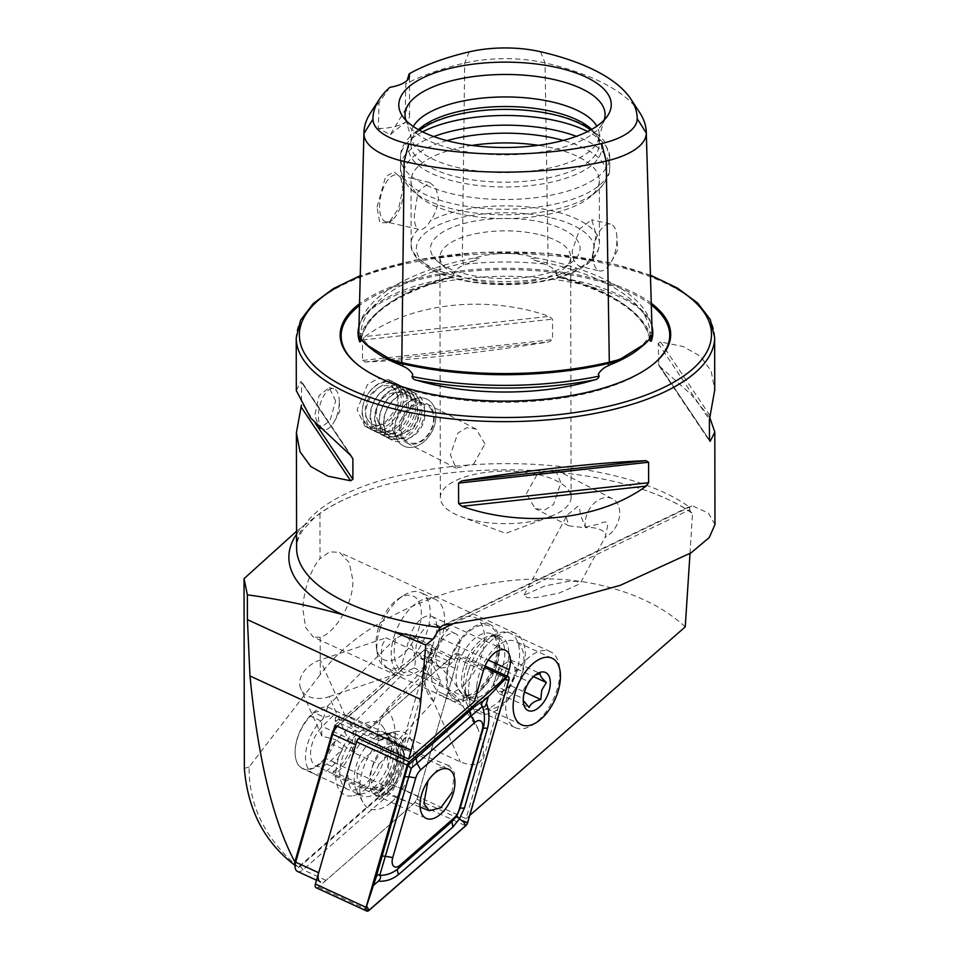 <?xml version="1.0" encoding="UTF-8"?>
<svg xmlns="http://www.w3.org/2000/svg" width="959" height="959" viewBox="0 0 959 959"><rect width="100%" height="100%" fill="white"/><g stroke="black" fill="none" stroke-linecap="round" stroke-linejoin="round"><path stroke-width="0.72" stroke-dasharray="4.79 3.6" d="M652.108 332.258A2.098 1.918 179.8 0 0 650.07 334.223L650.082 337.017L648.572 340.157L650.07 334.2A83.757 33.649 179.9 0 1 649.195 339.15M650.022 339.078L650.07 335.986L639.809 348.177A149.508 60.069 -0.1 0 0 650.082 337.017M652.096 331.394A207.516 83.373 -0.1 0 0 548.104 260.261A85.807 34.476 -0.1 0 0 536.021 257.971C515.522 251.881 494.976 251.929 474.381 258.091A85.807 34.476 -0.1 0 0 462.31 260.428A207.516 83.373 -0.1 0 0 358.81 331.874M651.173 337.388A207.851 83.517 -0.1 0 0 562.837 278.182L558.905 277.367L556.304 275.581L557.035 273.699C554.71 269.695 551.413 266.866 547.133 265.199L530.603 258.522L536.021 257.971M474.381 258.091L479.776 258.654L463.305 265.367C459.073 267.022 455.789 269.863 453.439 273.902L454.17 275.784L451.581 277.583L447.649 278.41A207.851 83.517 -0.1 0 0 359.745 337.904M361.807 339.798L360.836 334.751A2.098 1.918 -0.2 0 1 360.836 334.799L361.807 339.798L359.853 338.203M360.896 339.618L360.836 336.573L371.109 348.656A149.508 60.069 -0.1 0 1 360.848 337.592M398.237 396.858L388.886 379.74L378.062 378.493L367.381 384.655L357.072 409.877L365.067 426.299L375.197 427.199L386.321 421.265L394.964 410.152L398.237 396.858M394.76 429.152A26.157 18.856 -62.9 0 1 405.873 404.338A26.157 18.856 -62.9 0 1 427.258 399.352A26.157 18.856 -62.9 0 1 435.937 416.134A26.157 18.856 -62.9 0 1 424.813 440.936A26.157 18.856 -62.9 0 1 403.439 445.923A26.157 18.856 -62.9 0 1 394.76 429.152M399.603 428.901A21.961 15.847 -62.9 0 1 408.942 408.054A21.961 15.847 -62.9 0 1 426.899 403.871A21.961 15.847 -62.9 0 1 434.187 417.968A21.961 15.847 -62.9 0 1 424.849 438.802A21.961 15.847 -62.9 0 1 406.892 442.986A21.961 15.847 -62.9 0 1 399.603 428.901M484.978 443.933L476.12 429.045L466.553 427.762L457.839 433.12L450.394 454.878L456.112 468.16L473.818 463.796L484.978 443.933M585.505 527.702A21.961 15.847 -62.9 0 1 585.146 523.782A21.961 15.847 -62.9 0 1 594.484 502.936A21.961 15.847 -62.9 0 1 612.441 498.752A21.961 15.847 -62.9 0 1 619.73 512.837A21.961 15.847 -62.9 0 1 604.961 537.424C608.941 532.185 597.265 526.275 585.505 527.702L580.531 515.031L579.392 507.167L577.869 506.28L567.572 514.791L566.122 516.961L568.867 525.82L583.336 527.546L598.752 524.153C603.547 521.744 608.917 520.054 607.419 526.755L605.345 536.776L580.039 583.779L559.013 593.13L536.093 597.565L527.438 597.745L523.962 595.263L544.976 585.913L567.896 581.478L576.551 581.298L580.039 583.779M526.347 493.717L537.508 473.854L555.213 469.49L560.931 482.773L553.487 504.542L544.796 509.888L535.218 508.606L526.347 493.717M714.97 524.561L708.521 513.209L692.314 505.741L691.043 505.837L689.761 507.383L689.581 509.816L692.506 513.317A214.444 86.154 -0.1 0 0 645.083 490.265A214.444 86.154 -0.1 0 0 612.789 481.154A214.444 86.154 -0.1 0 0 366.326 490.744A214.444 86.154 -0.1 0 0 319.958 513.281L296.571 531.226M685.241 626.886C666.457 609.636 642.374 596.81 612.969 588.43C565.906 574.573 511.662 575.748 450.239 591.955C390.205 611.506 346.882 639.066 320.246 674.621L320.174 637.327C333.121 634.223 353.535 605.237 352.9 580.327L349.232 562.657L339.63 552.408L329.62 551.809L320.042 558.653L319.958 513.281M468.699 686.716A43.934 23.855 -65.3 0 1 486.549 645.407A43.934 23.855 -65.3 0 1 515.259 633.228A43.934 23.855 -65.3 0 1 525.088 659.564A43.934 23.855 -65.3 0 1 507.239 700.861A43.934 23.855 -65.3 0 1 478.529 713.052A43.934 23.855 -65.3 0 1 468.699 686.716M476.755 685.997A36.61 19.875 -65.3 0 1 491.619 651.581A36.61 19.875 -65.3 0 1 515.558 641.427A36.61 19.875 -65.3 0 1 523.746 663.364A36.61 19.875 -65.3 0 1 508.869 697.792A36.61 19.875 -65.3 0 1 484.942 707.946A36.61 19.875 -65.3 0 1 476.755 685.997M339.282 401.749A20.918 9.566 102.9 0 0 339.246 400.335A20.918 9.566 102.9 0 0 333.528 388.659A20.918 9.566 102.9 0 0 318.412 416.35A20.918 9.566 102.9 0 0 324.154 429.428A20.918 9.566 102.9 0 0 334.403 421.421A20.918 9.566 102.9 0 0 339.282 401.749M335.65 400.91L329.177 387.652L319.071 395.564L314.78 415.511L319.815 428.433L330.052 420.545L335.65 400.91M592.974 255.873A24.059 11.005 -77.1 0 1 610.356 224.022A24.059 11.005 -77.1 0 1 616.937 237.46A24.059 11.005 -77.1 0 1 616.973 239.079A24.059 11.005 -77.1 0 1 611.362 261.711A24.059 11.005 -77.1 0 1 599.579 270.918A24.059 11.005 -77.1 0 1 592.974 255.873M386.141 221.877A24.059 11.005 -77.1 0 1 379.536 206.832A24.059 11.005 -77.1 0 1 396.918 174.982A24.059 11.005 -77.1 0 1 401.665 179.585A24.059 11.005 -77.1 0 1 403.535 190.038A24.059 11.005 -77.1 0 1 392.435 219.815A24.059 11.005 -77.1 0 1 386.141 221.877L418.4 229.261C415.631 227.882 414.288 223.075 414.348 214.828L418.052 191.632L429.584 182.486L435.794 187.544L438.359 198.033C437.963 206.497 435.266 214.145 430.255 220.978C426.467 227.595 422.511 230.352 418.4 229.261A94.15 37.821 -0.1 0 0 411.135 243.886A94.15 37.821 -0.1 0 0 458.318 276.564A94.15 37.821 -0.1 0 0 580.291 266.458C584.091 267.489 588.047 264.732 592.147 258.175L596.126 234.284L591.679 219.731L579.763 228.793L572.127 251.078C572.547 259.433 575.268 264.564 580.291 266.458L599.579 270.918M377.031 207.108L385.554 176.816L393.933 171.757L400.802 177.691L402.864 189.031L398.656 208.271L388.97 222.68L379.764 222.74L377.031 207.108M358.942 326.48A147.386 59.218 179.9 0 1 360.992 321.229A147.386 59.218 179.9 0 1 447.649 278.41M562.837 278.182A147.386 59.218 179.9 0 1 578.948 281.371A147.386 59.218 179.9 0 1 649.83 320.726A147.386 59.218 179.9 0 1 651.94 326.144M651.269 303.26A165.272 66.411 -0.1 0 0 587.879 277.043A165.272 66.411 -0.1 0 0 359.529 303.739M473.111 520.234A65.38 26.265 179.9 0 1 461.087 516.673A65.38 26.265 179.9 0 1 440.337 497.529A65.38 26.265 179.9 0 1 538.323 474.597A65.38 26.265 179.9 0 1 571.096 497.301A65.38 26.265 179.9 0 1 550.418 516.517A65.38 26.265 179.9 0 1 473.111 520.234M542.59 222.404A74.79 30.053 -0.1 0 0 454.206 226.624A74.79 30.053 -0.1 0 0 438.095 261.807A74.79 30.053 -0.1 0 0 467.98 274.61A74.79 30.053 -0.1 0 0 572.511 261.579A74.79 30.053 -0.1 0 0 542.59 222.404M537.915 234.308A65.38 26.265 -0.1 0 0 439.917 257.24A65.38 26.265 -0.1 0 0 446.57 268.76A65.38 26.265 -0.1 0 0 472.691 279.944A65.38 26.265 -0.1 0 0 564.072 268.556A65.38 26.265 -0.1 0 0 570.677 257.012A65.38 26.265 -0.1 0 0 537.915 234.308M471.876 145.42A94.15 37.821 -0.1 0 0 411.015 180.915A94.15 37.821 -0.1 0 0 420.593 197.494A94.15 37.821 -0.1 0 0 458.198 213.605A94.15 37.821 -0.1 0 0 589.797 197.206A94.15 37.821 -0.1 0 0 599.303 180.592A94.15 37.821 -0.1 0 0 552.12 147.902A94.15 37.821 -0.1 0 0 538.323 145.3M419.574 130.304A96.559 38.792 -0.1 0 0 411.675 138.516A96.559 38.792 -0.1 0 0 456.94 181.886A96.559 38.792 -0.1 0 0 563.748 178.925A96.559 38.792 -0.1 0 0 598.5 138.192A96.559 38.792 -0.1 0 0 590.576 130.004M418.46 129.681A94.15 37.821 -0.1 0 0 414.012 134.931A94.15 37.821 -0.1 0 0 410.955 144.521A94.15 37.821 -0.1 0 0 458.138 177.211A94.15 37.821 -0.1 0 0 599.243 144.186A94.15 37.821 -0.1 0 0 596.162 134.608A94.15 37.821 -0.1 0 0 591.691 129.381M413.305 126.48A94.15 37.821 -0.1 0 0 410.943 134.943A94.15 37.821 -0.1 0 0 411.603 139.391A94.15 37.821 -0.1 0 0 458.126 167.633A94.15 37.821 -0.1 0 0 598.584 139.055A94.15 37.821 -0.1 0 0 599.231 134.608A94.15 37.821 -0.1 0 0 596.834 126.168M405.993 120.414A100.036 40.194 -0.1 0 0 408.294 125.006A100.036 40.194 -0.1 0 0 455.153 149.568A100.036 40.194 -0.1 0 0 601.832 124.67A100.036 40.194 -0.1 0 0 604.122 120.067M393.646 673.997L381.694 662.669L381.514 646.606L386.009 637.843L419.467 653.235C431.011 659.121 441.643 667.62 451.377 678.744L463.005 695.167L463.581 701.485L453.499 701.005L393.646 673.997L313.149 636.956L305.633 627.438L303.056 610.499C302.469 593.777 310.752 568.495 320.042 558.653M294.881 862.009L295.06 865.39L298.369 867.104L392.423 784.822L406.256 737.027L460.356 761.914C477.138 768.507 484.798 763.148 483.312 745.862L478.133 729.176L455.561 695.611L429.212 675.16L424.765 673.11L435.554 635.829L488.251 660.068M354.159 752.851L335.698 739.641A33.469 18.173 114.7 0 1 302.732 768.686L347.422 789.245A33.469 18.173 114.7 0 0 378.889 764.227L354.159 752.851L329.177 696.666A26.157 18.724 -24 0 1 300.85 688.946A26.157 18.724 -24 0 1 320.306 659.972L386.009 637.843M424.765 673.11L370.006 727.533A33.469 18.173 114.7 0 0 339.93 769.19A33.469 18.173 114.7 0 0 347.422 789.245M370.006 727.533L327.81 707.035A33.469 18.173 114.7 0 0 295.24 748.619A33.469 18.173 114.7 0 0 302.732 768.686M709.72 417.393L690.924 394.305L658.893 365.619L658.222 343.43L660.511 341.931L683.132 346.511L700.406 356.257L711.134 370.965L714.743 389.881M364.995 336.573C411.447 302.72 486.872 294.437 549.219 316.362L552.528 319.143L552.564 339.606L549.255 341.8C486.98 352.061 411.543 360.344 365.043 362.011L362.55 360.452L362.514 339.989L364.995 336.573L549.219 316.362M296.319 390.613L300.946 381.382L301.677 382.545L301.414 405.309M350.574 455.321L300.946 381.382L350.491 455.261M320.174 637.327L313.149 636.956M469.754 815.402L465.99 818.686L507.239 676.203M690 553.535L692.506 513.317M298.369 867.104C265.271 839.161 248.849 805.764 249.1 766.9L320.246 674.621M392.423 784.822L465.99 818.686M406.256 737.027L378.889 764.227M335.039 725.232L400.862 667.656L409.769 636.884A21.961 11.928 -65.3 0 1 431.838 616.397A21.961 11.928 -65.3 0 1 435.554 635.829M295.252 862.692L333.792 729.535M327.81 707.035L321.553 721.947L321.84 736.152L335.698 739.641M389.857 87.329L379.057 102.625L378.326 128.494L390.385 134.584L405.381 109.566L405.717 83.972L407.191 80.352M639.665 112.527A202.049 81.179 -0.1 0 0 545.036 62.922A80.34 32.282 -0.1 0 0 464.695 63.078A202.049 81.179 -0.1 0 0 405.717 83.972M379.057 102.625A202.049 81.179 -0.1 0 0 370.474 112.958M649.147 339.222L651.089 337.616M378.326 128.494A31.383 12.611 -0.1 0 0 406.388 121.373A31.383 12.611 -0.1 0 0 409.553 115.835A31.383 12.611 -0.1 0 0 405.381 109.566M400.862 667.656L474.429 701.509M329.177 696.666L394.892 674.537M249.1 766.9L244.353 768.447M399.136 389.833A24.682 17.801 117.1 0 0 373.027 388.059A24.682 17.801 117.1 0 0 364.456 421.133A24.682 17.801 117.1 0 0 390.577 422.919A24.682 17.801 117.1 0 0 399.136 389.833M401.078 389.366A26.157 18.856 117.1 0 0 394.605 382.665A26.157 18.856 117.1 0 0 369.263 392.015A26.157 18.856 117.1 0 0 364.336 422.523A26.157 18.856 117.1 0 0 370.797 429.236A26.157 18.856 117.1 0 0 396.139 419.886A26.157 18.856 117.1 0 0 401.078 389.366M404.626 391.176A26.157 18.856 117.1 0 0 403.979 390.013A26.157 18.856 117.1 0 0 398.153 384.475A26.157 18.856 117.1 0 0 372.811 393.825A26.157 18.856 117.1 0 0 367.884 424.346A26.157 18.856 117.1 0 0 374.346 431.047A26.157 18.856 117.1 0 0 382.233 432.521A26.157 18.856 117.1 0 0 402.648 417.105A26.157 18.856 117.1 0 0 404.626 391.176M406.448 394.185A24.059 17.358 117.1 0 0 405.849 393.118A24.059 17.358 117.1 0 0 380.447 392.962A24.059 17.358 117.1 0 0 372.643 424.705A24.059 17.358 117.1 0 0 385.854 432.221A24.059 17.358 117.1 0 0 404.626 418.04A24.059 17.358 117.1 0 0 406.448 394.185M409.073 393.454A26.157 18.856 117.1 0 0 408.426 392.291A26.157 18.856 117.1 0 0 380.819 392.123A26.157 18.856 117.1 0 0 372.332 426.623A26.157 18.856 117.1 0 0 386.693 434.799A26.157 18.856 117.1 0 0 407.096 419.383A26.157 18.856 117.1 0 0 409.073 393.454M410.896 396.463A24.059 17.358 117.1 0 0 410.296 395.384A24.059 17.358 117.1 0 0 384.895 395.24A24.059 17.358 117.1 0 0 377.091 426.971A24.059 17.358 117.1 0 0 390.301 434.499A24.059 17.358 117.1 0 0 409.073 420.318A24.059 17.358 117.1 0 0 410.896 396.463M413.521 395.731A26.157 18.856 117.1 0 0 412.873 394.557A26.157 18.856 117.1 0 0 385.266 394.401A26.157 18.856 117.1 0 0 376.791 428.901A26.157 18.856 117.1 0 0 391.14 437.076A26.157 18.856 117.1 0 0 411.555 421.66A26.157 18.856 117.1 0 0 413.521 395.731M415.343 398.74A24.059 17.358 117.1 0 0 414.756 397.661A24.059 17.358 117.1 0 0 389.354 397.517A24.059 17.358 117.1 0 0 381.55 429.248A24.059 17.358 117.1 0 0 394.748 436.777A24.059 17.358 117.1 0 0 413.533 422.595A24.059 17.358 117.1 0 0 415.343 398.74M417.98 398.009A26.157 18.856 117.1 0 0 417.333 396.834A26.157 18.856 117.1 0 0 389.714 396.678A26.157 18.856 117.1 0 0 381.238 431.166A26.157 18.856 117.1 0 0 395.587 439.354A26.157 18.856 117.1 0 0 416.002 423.938A26.157 18.856 117.1 0 0 417.98 398.009M419.802 401.018A24.059 17.358 117.1 0 0 419.203 399.939A24.059 17.358 117.1 0 0 393.801 399.795A24.059 17.358 117.1 0 0 385.998 431.526A24.059 17.358 117.1 0 0 399.208 439.054A24.059 17.358 117.1 0 0 417.98 424.873A24.059 17.358 117.1 0 0 419.802 401.018M422.428 400.287A26.157 18.856 117.1 0 0 415.966 393.586A26.157 18.856 117.1 0 0 390.625 402.936A26.157 18.856 117.1 0 0 385.686 433.444A26.157 18.856 117.1 0 0 392.147 440.145A26.157 18.856 117.1 0 0 417.501 430.795A26.157 18.856 117.1 0 0 422.428 400.287M433.72 406.053A26.157 18.856 117.1 0 0 427.258 399.352A26.157 18.856 117.1 0 0 401.905 408.702A26.157 18.856 117.1 0 0 396.978 439.222A26.157 18.856 117.1 0 0 403.439 445.923A26.157 18.856 117.1 0 0 428.781 436.573A26.157 18.856 117.1 0 0 433.72 406.053M431.838 410.488A20.714 14.936 117.1 0 0 409.925 409.002A20.714 14.936 117.1 0 0 402.732 436.765A20.714 14.936 117.1 0 0 424.645 438.251A20.714 14.936 117.1 0 0 431.838 410.488M393.849 432.425A20.918 15.092 117.1 0 0 399.016 437.784A20.918 15.092 117.1 0 0 419.299 430.303A20.918 15.092 117.1 0 0 423.243 405.897A20.918 15.092 117.1 0 0 418.064 400.538A20.918 15.092 117.1 0 0 397.793 408.019A20.918 15.092 117.1 0 0 393.849 432.425M367.105 418.747A20.918 15.092 117.1 0 0 372.272 424.118A20.918 15.092 117.1 0 0 392.555 416.638A20.918 15.092 117.1 0 0 396.499 392.219A20.918 15.092 117.1 0 0 391.32 386.861A20.918 15.092 117.1 0 0 371.049 394.341A20.918 15.092 117.1 0 0 367.105 418.747M402.636 769.861A26.984 14.649 114.7 0 0 398.069 745.994A26.984 14.649 114.7 0 0 370.953 771.168A26.984 14.649 114.7 0 0 375.508 795.035A26.984 14.649 114.7 0 0 402.636 769.861M316.11 887.734A4.184 2.278 114.7 0 0 318.34 887.087L415.031 802.491A4.184 2.278 114.7 0 0 416.997 799.243L458.186 656.999A4.184 2.278 114.7 0 0 457.479 653.295A4.184 2.278 114.7 0 0 455.249 653.954L360.416 736.908M451.929 792.554L454.602 772.978L449.208 765.75L438.838 767.859L427.954 780.926M432.305 645.647L425.328 666.877L386.201 709.672C376.863 723.254 375.305 736.548 381.526 749.554L375.245 750.825C361.483 757.838 355.585 767.668 357.551 780.314L363.221 787.675L370.246 788.634L389.869 784.042L387.304 757.346L394.545 744.16L433.672 701.377L440.649 680.147C432.077 665.93 429.296 654.422 432.305 645.647L405.777 633.443C414.324 647.529 417.105 659.025 414.12 667.932L404.183 672.739A42.699 23.184 -65.3 0 1 395.839 638.238L405.777 633.443M440.649 680.147L414.12 667.932M395.839 638.238L323.962 709.684L334.343 714.455L324.538 717.38L314.156 712.609L323.962 709.684M342.687 748.955L332.305 744.172L325.161 758.113L335.542 762.885L342.687 748.955L330.615 760.943A24.586 13.342 -65.3 0 1 316.17 766.025A24.586 13.342 -65.3 0 1 310.932 749.159A24.586 13.342 -65.3 0 1 322.272 726.454L334.343 714.455M332.305 744.172L404.183 672.739M433.672 701.377C426.168 695.035 423.387 683.539 425.328 666.877M325.161 758.113L321.577 761.674A32.426 17.61 -65.3 0 1 302.517 768.387A32.426 17.61 -65.3 0 1 295.612 746.126A32.426 17.61 -65.3 0 1 310.572 716.169L314.156 712.609M335.542 762.885L331.946 766.445A32.426 17.61 -65.3 0 1 312.886 773.158A32.426 17.61 -65.3 0 1 305.981 750.897A32.426 17.61 -65.3 0 1 320.941 720.952L324.538 717.38M375.808 736.128A33.469 18.173 -65.3 0 1 388.659 734.522L348.225 715.929A33.469 18.173 -65.3 0 0 335.374 717.536L375.808 736.128A5.227 3.5 -119.8 0 0 377.822 736.452L381.79 735.709A37.101 20.139 -65.3 0 1 388.083 733.227A37.101 20.139 -65.3 0 1 404.087 758.317A37.101 20.139 -65.3 0 1 379.261 799.554L375.496 795.263A5.227 3.5 60.2 0 0 373.519 793.74L333.097 775.136L333.241 771.539L373.662 790.144A9.41 6.293 60.2 0 1 377.211 792.877L380.975 797.169L379.261 799.554M335.374 717.536L335.23 721.132L375.664 739.737A9.41 6.293 -119.8 0 0 379.296 740.3L383.264 739.569A33.469 18.173 -65.3 0 1 388.934 737.315A33.469 18.173 -65.3 0 1 403.379 759.96A33.469 18.173 -65.3 0 1 380.975 797.169M383.264 739.569L381.79 735.709M335.23 721.132A29.285 15.907 -65.3 0 1 346.475 719.729A29.285 15.907 -65.3 0 1 351.833 744.136A29.285 15.907 -65.3 0 1 333.241 771.539M348.225 715.929A33.469 18.173 -65.3 0 1 354.351 743.824A33.469 18.173 -65.3 0 1 333.097 775.136M513.808 677.318A15.692 8.523 -65.3 0 1 505.189 689.785A15.692 8.523 -65.3 0 1 496.247 689.281A15.692 8.523 -65.3 0 1 495.935 676.311A15.692 8.523 -65.3 0 1 504.554 663.844A15.692 8.523 -65.3 0 1 513.497 664.347A15.692 8.523 -65.3 0 1 513.808 677.318L516.577 668.831L510.416 659.852L498.704 667.836L493.166 684.786L499.339 693.765L511.039 685.793L513.808 677.318M378.769 626.85A35.039 19.024 -65.3 0 1 398.74 598.548A35.039 19.024 -65.3 0 1 418.699 629.092A35.039 19.024 -65.3 0 1 395.048 659.372A35.039 19.024 -65.3 0 1 376.384 647.121A35.039 19.024 -65.3 0 1 378.769 626.85M379.98 628.852A41.321 22.429 -65.3 0 1 403.523 595.479A41.321 22.429 -65.3 0 1 420.797 592.638A41.321 22.429 -65.3 0 1 427.067 631.501A41.321 22.429 -65.3 0 1 386.249 667.716A41.321 22.429 -65.3 0 1 377.175 652.755A41.321 22.429 -65.3 0 1 379.98 628.852M394.377 635.481A41.321 22.429 -65.3 0 1 435.182 599.267A41.321 22.429 -65.3 0 1 441.452 638.119A41.321 22.429 -65.3 0 1 400.646 674.333A41.321 22.429 -65.3 0 1 394.377 635.481M417.357 640.816A18.569 10.081 -65.3 0 1 435.698 624.537A18.569 10.081 -65.3 0 1 438.515 642.003A18.569 10.081 -65.3 0 1 420.174 658.282A18.569 10.081 -65.3 0 1 417.357 640.816M437.172 649.926A18.569 10.081 -65.3 0 1 455.513 633.659A18.569 10.081 -65.3 0 1 458.33 651.125A18.569 10.081 -65.3 0 1 439.989 667.392A18.569 10.081 -65.3 0 1 437.172 649.926M434.223 653.81A41.321 22.429 -65.3 0 1 475.041 617.596A41.321 22.429 -65.3 0 1 481.31 656.459A41.321 22.429 -65.3 0 1 440.493 692.674A41.321 22.429 -65.3 0 1 434.223 653.81M449.411 660.799A41.321 22.429 -65.3 0 1 490.229 624.585A41.321 22.429 -65.3 0 1 496.498 663.448A41.321 22.429 -65.3 0 1 455.681 699.662A41.321 22.429 -65.3 0 1 449.411 660.799M468.699 669.79A41.836 22.716 -65.3 0 1 496.031 634.055A41.836 22.716 -65.3 0 1 510.02 633.12A41.836 22.716 -65.3 0 1 516.374 672.475A41.836 22.716 -65.3 0 1 475.041 709.145A41.836 22.716 -65.3 0 1 466.637 697.912A41.836 22.716 -65.3 0 1 468.699 669.79M508.965 688.322A41.836 22.716 -65.3 0 1 550.298 651.652A41.836 22.716 -65.3 0 1 559.493 666.805A41.836 22.716 -65.3 0 1 556.64 691.007A41.836 22.716 -65.3 0 1 532.808 724.8A41.836 22.716 -65.3 0 1 515.319 727.677A41.836 22.716 -65.3 0 1 508.965 688.322M536.8 673.925L532.808 676.479L528.481 681.537L523.866 689.161L522.943 698.488L523.446 702.935M510.416 659.852L540.193 673.566M516.577 668.831L533.468 676.61M511.039 685.793L524.513 691.99M499.339 693.765L529.116 707.466M493.166 684.786L522.943 698.488M498.704 667.836L528.481 681.537M391.596 802.024A41.836 22.716 114.7 0 0 413.773 755.728A41.836 22.716 114.7 0 0 395.312 731.705A41.836 22.716 114.7 0 0 381.994 739.005A41.836 22.716 114.7 0 0 362.862 802.239A41.836 22.716 114.7 0 0 391.596 802.024M379.572 790.636A33.469 18.173 114.7 0 0 396.63 759.324A33.469 18.173 114.7 0 0 389.726 735.014A33.469 18.173 114.7 0 0 382.557 734.378A33.469 18.173 114.7 0 0 371.888 740.228A33.469 18.173 114.7 0 0 356.592 790.803A33.469 18.173 114.7 0 0 361.747 795.838A33.469 18.173 114.7 0 0 379.572 790.636M373.542 787.854A33.469 18.173 114.7 0 0 388.851 737.279A33.469 18.173 114.7 0 0 383.696 732.244A33.469 18.173 114.7 0 0 365.87 737.447A33.469 18.173 114.7 0 0 348.8 768.758A33.469 18.173 114.7 0 0 355.717 793.069A33.469 18.173 114.7 0 0 362.886 793.704A33.469 18.173 114.7 0 0 373.542 787.854M365.978 788.766A39.751 21.578 114.7 0 0 384.151 728.708A39.751 21.578 114.7 0 0 356.856 728.912A39.751 21.578 114.7 0 0 335.782 772.894A39.751 21.578 114.7 0 0 353.32 795.706A39.751 21.578 114.7 0 0 365.978 788.766M297.446 871.419A10.465 5.682 114.7 0 0 303.02 869.801L389.965 793.74A10.465 5.682 114.7 0 0 394.904 785.613L431.934 657.706A10.465 5.682 114.7 0 0 430.159 648.464A10.465 5.682 114.7 0 0 425.796 649.183A10.465 5.682 114.7 0 0 424.597 650.082L337.652 726.143A10.465 5.682 114.7 0 0 337.436 726.335M316.506 880.194L320.438 881.992A10.465 5.682 114.7 0 0 326.012 880.374L412.945 804.313A10.465 5.682 114.7 0 0 417.884 796.186L454.914 668.291A10.465 5.682 114.7 0 0 453.151 659.037A10.465 5.682 114.7 0 0 447.577 660.667L360.632 736.716A10.465 5.682 114.7 0 0 355.693 744.843M337.053 726.155L422.559 651.353A7.324 3.98 -65.3 0 1 423.398 650.717A7.324 3.98 -65.3 0 1 427.69 656.687L390.673 784.582A7.324 3.98 -65.3 0 1 387.208 790.276L300.275 866.337A7.324 3.98 -65.3 0 1 294.761 864.814M540.492 51.714L545.036 62.922L548.104 260.261A2.098 0.959 102.9 0 0 547.098 262.886A2.098 0.959 102.9 0 0 547.098 262.934L547.133 265.199M358.798 332.845A2.098 1.918 -0.2 0 1 360.836 334.751L360.848 333.84A205.478 82.558 -0.1 0 0 360.836 334.799A83.757 33.649 -0.1 0 0 361.759 339.726M469.215 51.858L464.695 63.078L462.31 260.428A2.098 0.959 76.8 0 1 463.329 263.054A2.098 0.959 76.8 0 1 463.329 263.102A205.478 82.558 -0.1 0 0 360.848 333.84L360.776 336.777M609.313 362.19A2.098 0.959 -103.2 0 0 608.869 362.094A2.098 0.959 -103.2 0 0 608.509 362.382M401.797 362.61A2.098 0.959 -77.1 0 1 402.241 362.514A2.098 0.959 -77.1 0 1 402.6 362.802M650.142 336.225L650.07 334.2A205.478 82.558 -0.1 0 0 650.058 333.372A205.478 82.558 -0.1 0 0 547.098 262.934A83.757 33.649 -0.1 0 0 536.033 260.812M544.664 264.037A149.508 60.069 -0.1 0 0 465.762 264.204M651.329 305.034A164.301 66.015 -0.1 0 0 587.388 278.278A164.301 66.015 -0.1 0 0 359.481 305.501M357.407 364.468A164.301 66.015 -0.1 0 0 357.839 364.828A164.301 66.015 -0.1 0 0 423.482 392.938A164.301 66.015 -0.1 0 0 653.127 364.312A164.301 66.015 -0.1 0 0 653.559 363.952M714.647 337.232A209.206 84.056 -0.1 0 0 609.792 264.588A209.206 84.056 -0.1 0 0 296.223 337.952M650.466 275.689A206.077 82.798 -0.1 0 0 608.222 262.802A206.077 82.798 -0.1 0 0 360.236 276.18M592.147 258.175A94.15 37.821 -0.1 0 0 599.423 243.55A94.15 37.821 -0.1 0 0 552.24 210.86A94.15 37.821 -0.1 0 0 430.255 220.978M549.639 217.477A88.911 35.723 -0.1 0 0 428.217 230.795A88.911 35.723 -0.1 0 0 460.931 279.537A88.911 35.723 -0.1 0 0 582.341 266.218A88.911 35.723 -0.1 0 0 549.639 217.477M446.93 140.637A101.546 40.793 -0.1 0 0 413.94 192.04A101.546 40.793 -0.1 0 0 454.506 209.41A101.546 40.793 -0.1 0 0 596.426 191.716A101.546 40.793 -0.1 0 0 563.257 140.434M433.78 136.586A104.603 42.028 -0.1 0 0 400.538 167.393A104.603 42.028 -0.1 0 0 452.96 203.716A104.603 42.028 -0.1 0 0 609.744 167.022A104.603 42.028 -0.1 0 0 576.395 136.334M422.535 131.839A104.603 42.028 -0.1 0 0 400.514 157.684A104.603 42.028 -0.1 0 0 452.948 194.006A104.603 42.028 -0.1 0 0 609.732 157.324A104.603 42.028 -0.1 0 0 587.627 131.551M428.337 689.929L460.356 761.914M296.571 534.211A216.962 87.173 179.9 0 1 303.512 525.748M366.326 490.744C343.442 498.764 325.952 507.958 313.857 518.328L302.936 530.051C298.585 536.429 296.475 542.434 296.595 548.057A209.206 84.056 179.9 0 1 610.164 474.681A209.206 84.056 179.9 0 1 689.761 507.383M453.044 623.734L689.581 509.816M345.288 716.157L320.306 659.972M429.212 675.16L419.467 653.235M454.17 275.784A205.765 82.678 -0.1 0 0 360.824 341.08M474.381 260.932A83.757 33.649 -0.1 0 0 463.329 263.102L463.305 265.367M650.094 340.505A205.765 82.678 -0.1 0 0 556.304 275.581M660.511 341.931L710.151 415.882M658.222 343.43L709.42 419.694M658.258 363.893L709.456 440.157M660.559 367.369L709.456 440.217M362.514 339.989L552.528 319.143M362.55 360.452L552.564 339.606M365.043 362.011L549.255 341.8M315.331 423.279L301.713 403.008M445.408 624.657L692.314 505.741M409.769 636.884L483.348 670.737M455.249 653.954L484.475 667.404M458.186 656.999L508.857 680.315M416.997 799.243L467.68 822.558M415.031 802.491L465.702 825.819M318.34 887.087L369.011 910.403M381.526 749.554A24.586 12.719 -68.2 0 1 394.832 743.98A24.586 12.719 -68.2 0 1 400.023 751.125A24.586 12.719 -68.2 0 1 389.869 784.042A24.586 12.719 -68.2 0 1 376.551 789.617A24.586 12.719 -68.2 0 1 371.361 782.472A24.586 12.719 -68.2 0 1 381.526 749.554M375.245 750.825L322.272 726.454M383.588 785.313L330.615 760.943M386.201 709.672A53.872 27.871 -68.2 0 1 394.545 744.16M320.941 720.952L310.572 716.169M331.946 766.445L321.577 761.674M377.822 736.452A34.176 18.557 -65.3 0 1 383.624 734.162A34.176 18.557 -65.3 0 1 398.369 757.274A34.176 18.557 -65.3 0 1 375.496 795.263M379.296 740.3A30.556 16.591 -65.3 0 1 384.475 738.25A30.556 16.591 -65.3 0 1 397.661 758.917A30.556 16.591 -65.3 0 1 377.211 792.877M375.664 739.737A29.285 15.907 -65.3 0 1 386.909 738.334A29.285 15.907 -65.3 0 1 392.267 762.741A29.285 15.907 -65.3 0 1 373.662 790.144M388.083 733.227L383.624 734.162L388.659 734.522A33.469 18.173 -65.3 0 1 394.784 762.417A33.469 18.173 -65.3 0 1 373.519 793.74M496.81 665.402A33.469 18.173 -65.3 0 1 463.748 694.736A33.469 18.173 -65.3 0 1 458.666 663.256A33.469 18.173 -65.3 0 1 491.739 633.923A33.469 18.173 -65.3 0 1 496.81 665.402M495.599 663.4A39.751 21.578 -65.3 0 1 460.799 699.327A39.751 21.578 -65.3 0 1 450.31 660.847A39.751 21.578 -65.3 0 1 485.098 624.92A39.751 21.578 -65.3 0 1 495.599 663.4M464.108 665.762A33.469 18.173 -65.3 0 1 497.17 636.416A33.469 18.173 -65.3 0 1 502.252 667.896A33.469 18.173 -65.3 0 1 469.191 697.241A33.469 18.173 -65.3 0 1 464.108 665.762M506.16 669.37A34.944 18.976 -65.3 0 1 484.019 698.871A34.944 18.976 -65.3 0 1 464.636 690.612A34.944 18.976 -65.3 0 1 466.35 667.128A34.944 18.976 -65.3 0 1 489.174 637.279A34.944 18.976 -65.3 0 1 506.16 669.37M447.577 660.667L424.597 650.082L422.559 651.353M337.388 726.311L360.632 736.716M417.884 796.186L394.904 785.613L390.673 784.582M427.69 656.687L431.934 657.706L454.914 668.291M326.012 880.374L303.02 869.801L300.275 866.337M387.208 790.276L389.965 793.74L412.945 804.313M623.206 357.863L608.869 362.094C546.57 376.995 464.636 377.163 402.241 362.514L387.868 358.342M415.966 393.586L388.886 379.74M476.12 429.045L426.899 403.871M612.441 498.752L555.213 469.49M552.096 658.246L515.558 641.427M334.403 421.421L339.738 411.543L339.246 400.335M329.177 387.652L333.528 388.659M611.362 261.711L617.5 250.347L616.937 237.46M610.356 224.022L591.679 219.731M401.665 179.585L400.802 177.679M429.584 182.486L396.918 174.982M360.992 321.229C363.401 315.895 371.541 305.885 395.12 295.48C407.455 290.181 421.9 285.878 438.443 282.581C486.92 273.639 534.547 274.214 581.346 284.272C609.157 290.937 629.14 299.628 641.319 310.356L649.83 320.726M654.002 363.593L653.127 364.312C641.667 373.638 626.539 381.37 607.73 387.52C593.597 392.147 578.085 395.731 561.207 398.261C514.108 404.89 468.651 403.403 424.813 393.789C396.091 387.196 373.758 377.546 357.839 364.828L356.964 364.108M650.454 275.185L608.929 262.622L546.258 253.224L479.368 252.361L415.175 260.093L360.248 275.665M550.418 516.517L505.777 533.384L461.087 516.673M446.57 268.76L438.095 261.807M599.303 180.592L599.423 243.55C598.716 253.811 593.249 258.666 592.374 259.673L580.818 268.58C568.843 275.353 553.415 280.052 534.511 282.689C508.582 286.058 483.66 285.111 459.757 279.836C442.662 275.916 429.68 270.126 420.797 262.478C413.581 255.286 410.356 249.088 411.135 243.886L411.015 180.915M420.593 197.494L413.94 192.04C404.195 182.905 399.735 174.694 400.538 167.393L400.514 157.684C399.975 147.111 407.012 137.065 421.66 127.523C434.595 119.959 451.09 114.684 471.169 111.7C499.891 107.66 527.642 108.583 554.422 114.457C567.728 117.501 579.008 121.709 588.251 127.091L601.533 137.628L605.117 142.316L609.732 157.324L609.744 167.022C610.571 174.322 606.136 182.558 596.426 191.716L589.797 197.206M414.012 134.931L411.675 138.516M410.955 144.521L410.943 134.943M411.603 139.391L405.717 119.551M408.294 125.006L402.277 115.811M691.367 512.777C679.607 504.35 664.179 496.846 645.083 490.265M515.259 633.228L339.63 552.408M566.122 516.961L523.962 595.263M440.337 497.529L439.917 257.24M571.096 497.301L570.677 257.012M478.529 713.052L439.558 695.119M321.84 736.152L300.85 688.946M478.133 729.176L463.017 695.167M601.832 124.67L607.814 115.452M598.584 139.055L604.398 119.216M599.243 144.186L599.231 134.608M596.162 134.608L598.5 138.192M564.072 268.556L572.511 261.579M451.581 277.583C395.504 293.778 365.247 315.02 360.8 341.308M558.905 277.367C615.091 293.334 645.491 314.456 650.118 340.733M409.553 115.835L409.481 75.605M390.385 134.584L406.388 121.373M392.435 219.815L388.97 222.68M658.893 365.619L709.66 441.26M352.229 457.071L301.474 381.442M319.815 428.433L324.154 429.428M442.758 625.412L691.043 505.837M431.838 616.397L505.417 650.25M521.492 724.764L484.942 707.946M568.867 525.82L535.218 508.606M456.112 468.16L406.892 442.986M392.147 440.145L365.067 426.299M394.605 382.665L398.153 384.475M405.849 393.118L403.979 390.013M410.296 395.384L408.426 392.291M414.756 397.661L412.873 394.557M419.203 399.939L417.333 396.834M372.272 424.118L399.016 437.784M391.32 386.861L418.064 400.538M399.208 439.054L395.587 439.354M394.748 436.777L391.14 437.076M390.301 434.499L386.693 434.799M385.854 432.221L382.233 432.521M370.797 429.236L374.346 431.047M378.601 422.811A20.918 20.918 0 0 0 411.303 428.937A20.918 20.918 0 0 0 387.88 394.712A20.918 20.918 0 0 0 378.601 422.811M398.069 745.994L448.752 769.322M457.479 653.295L485.062 665.99M375.508 795.035L426.18 818.351M449.208 765.75L394.832 743.98C389.857 740.78 387.724 739.005 388.443 738.658C389.63 740.899 389.258 747.121 387.304 757.346M363.209 787.675L316.17 766.025M420.09 807.046L376.551 789.617L370.246 788.634M312.886 773.158L302.517 768.387M346.475 719.729L386.909 738.334L384.475 738.25L388.934 737.315M398.74 598.548L403.523 595.479M435.182 599.267L420.797 592.638M455.513 633.659L435.698 624.537M490.229 624.585L475.041 617.596M466.637 697.912L464.636 690.612C466.302 694.987 467.824 697.205 469.191 697.241L463.748 694.736C465.307 695.766 468.112 695.419 472.14 693.681C481.478 688.586 488.898 678.576 494.424 663.652C497.23 654.506 497.889 646.941 496.39 640.972L494.868 637.04L491.739 633.923L497.17 636.416C496.259 635.409 493.585 635.697 489.174 637.279L496.031 634.055M550.298 651.652L510.02 633.12M560.14 671.504L559.493 666.805M536.8 722.247L532.808 724.8M515.319 727.677L475.041 709.145M455.681 699.662L440.493 692.674M439.989 667.392L420.174 658.282M400.646 674.333L386.249 667.716M376.384 647.121L377.175 652.755M382.557 734.378L395.312 731.705M383.696 732.244L389.726 735.014M388.851 737.279L384.151 728.708M430.159 648.464L453.151 659.037M423.398 650.717L425.796 649.183M362.886 793.704L353.32 795.706M355.717 793.069L361.747 795.838M356.592 790.803L362.862 802.239"/><path stroke-width="1.44" d="M637.208 118.676A192.987 77.535 -0.1 0 0 630.878 99.089A192.987 77.535 -0.1 0 0 540.492 51.714A71.278 28.638 -0.1 0 0 469.215 51.858A192.987 77.535 -0.1 0 0 409.169 73.819A31.383 12.611 -0.1 0 1 409.481 75.605A31.383 12.611 -0.1 0 1 389.857 87.329A192.987 77.535 -0.1 0 0 379.213 99.496A192.987 77.535 -0.1 0 0 372.943 119.204A71.278 28.638 -0.1 0 0 408.666 143.934A192.987 77.535 -0.1 0 0 601.653 143.538A71.278 28.638 179.9 0 0 637.208 118.676L646.294 133.025L652.108 332.258A85.807 34.476 179.9 0 1 651.089 337.616L645.371 343.586L620.341 359.134C624.753 356.904 622.631 358.594 618.687 360.536L608.33 365.763C604.038 367.429 600.694 370.246 598.308 374.19L599.147 376.144C598.548 378.326 596.93 379.584 594.292 379.92A147.386 59.218 179.9 0 1 431.91 384.235A147.386 59.218 179.9 0 1 416.889 380.279A207.851 83.517 -0.1 0 0 594.292 379.92M652.108 332.258A207.516 83.373 -0.1 0 0 652.096 331.394L646.282 132.186A202.049 81.179 -0.1 0 0 639.665 112.527L630.878 99.089M379.213 99.496L370.474 112.958A202.049 81.179 -0.1 0 0 363.929 132.642L358.81 331.874A207.516 83.373 -0.1 0 0 358.798 332.845A85.807 34.476 -0.1 0 0 359.853 338.203L365.535 344.089L390.745 359.589A85.807 34.476 -0.1 0 0 401.797 362.61A207.516 83.373 -0.1 0 0 609.313 362.19A85.807 34.476 179.9 0 0 620.341 359.134L623.206 357.863M365.535 344.089L371.109 348.656A149.508 60.069 -0.1 0 0 400.394 364.971L392.411 360.98C388.443 359.062 386.321 357.383 390.745 359.589L387.868 358.342M400.394 364.971L402.792 366.182C407.048 367.788 410.392 370.582 412.849 374.561L412.01 376.515C412.622 378.697 414.252 379.944 416.889 380.279M513.305 702.815A36.61 19.875 -65.3 0 1 528.169 668.399A36.61 19.875 -65.3 0 1 552.096 658.246A36.61 19.875 -65.3 0 1 560.296 680.183A36.61 19.875 -65.3 0 1 545.419 714.611A36.61 19.875 -65.3 0 1 521.492 724.764A36.61 19.875 -65.3 0 1 513.305 702.815M359.745 337.904A207.851 83.517 -0.1 0 0 359.169 340.313A147.386 59.218 179.9 0 1 358.942 326.48M359.169 340.313C359.481 342.039 360.033 342.291 360.824 341.08L360.932 338.623M359.529 303.739A165.272 66.411 -0.1 0 0 356.964 364.108A165.272 66.411 -0.1 0 0 422.991 392.387A165.272 66.411 -0.1 0 0 654.002 363.593A165.272 66.411 -0.1 0 0 651.269 303.26M538.323 145.3A94.15 37.821 -0.1 0 0 471.876 145.42M590.576 130.004A96.559 38.792 -0.1 0 0 553.271 114.493A96.559 38.792 -0.1 0 0 419.574 130.304M591.691 129.381A94.15 37.821 -0.1 0 0 552.06 111.496A94.15 37.821 -0.1 0 0 418.46 129.681M596.834 126.168A94.15 37.821 -0.1 0 0 552.048 101.918A94.15 37.821 -0.1 0 0 413.305 126.48M604.122 120.067A100.036 40.194 -0.1 0 0 604.398 119.216A100.036 40.194 -0.1 0 0 554.949 79.753A100.036 40.194 -0.1 0 0 449.939 81.203A100.036 40.194 -0.1 0 0 405.717 119.551A100.036 40.194 -0.1 0 0 405.993 120.414M558.018 67.753A106.233 42.687 -0.1 0 0 440.517 71.002A106.233 42.687 -0.1 0 0 402.277 115.811A106.233 42.687 -0.1 0 0 452.037 141.896A106.233 42.687 -0.1 0 0 607.814 115.452A106.233 42.687 -0.1 0 0 558.018 67.753M507.239 676.203L509.133 669.682A21.961 11.928 114.7 0 0 505.417 650.25A21.961 11.928 114.7 0 0 483.348 670.737L474.429 701.509L408.618 759.084L411.207 750.166A177.835 96.547 114.7 0 0 420.941 699.483L425.784 644.999L393.502 631.681L342.902 614.743C310.944 605.836 279.093 599.195 247.362 594.82L244.03 578.673L296.571 531.226M360.248 275.665L333.336 288.635L313.173 303.631L300.563 320.258L296.223 337.952A209.206 84.056 -0.1 0 0 401.078 410.596A209.206 84.056 -0.1 0 0 714.647 337.232L714.743 389.881L709.42 419.694L709.456 440.157L710.187 441.32L714.815 432.089L709.72 417.393M709.456 440.157L710.187 441.32L709.456 440.217M646.09 460.692C599.591 462.358 524.153 470.641 461.878 480.903L458.57 483.096L458.606 503.559L461.914 506.34C524.261 528.253 599.687 519.982 646.138 486.129L648.62 482.713L648.584 462.25L646.09 460.692L461.878 480.903M425.784 644.999L433.048 639.162L440.157 627.594L442.758 625.412L527.87 610.907L620.341 585.302L691.091 552.828L709.264 537.519L714.97 524.561L714.815 432.089M301.414 405.309L296.391 432.809L299.999 451.737L310.728 466.446L328.002 476.191L350.622 480.771L352.912 479.272L352.876 458.81L350.574 455.321L310.644 417.98L296.319 390.613L296.223 337.952M690 553.535L685.241 626.886L469.754 815.402M333.792 729.535L335.039 725.232L408.618 759.084M363.929 132.642A202.049 81.179 -0.1 0 0 363.917 133.589A80.34 32.282 -0.1 0 0 404.171 161.46A202.049 81.179 -0.1 0 0 606.22 161.052L609.313 362.19M407.191 80.352L409.169 73.819M649.986 338.036L650.118 340.745M650.094 340.505C650.885 341.704 651.437 341.452 651.736 339.726A207.851 83.517 -0.1 0 0 651.173 337.388M651.94 326.144A147.386 59.218 179.9 0 1 651.736 339.726M646.282 132.186A202.049 81.179 -0.1 0 1 646.294 133.025A80.34 32.282 179.9 0 1 606.22 161.052L601.653 143.538M295.06 865.39C264.66 842.422 247.758 810.103 244.353 768.447L244.03 578.673M247.362 594.82L247.41 619.634L249.975 675.987C258.043 759.156 273.135 821.384 295.252 862.692M453.307 793.189A26.984 14.649 114.7 0 0 448.752 769.322A26.984 14.649 114.7 0 0 421.624 794.484A26.984 14.649 114.7 0 0 426.18 818.351A26.984 14.649 114.7 0 0 453.307 793.189M420.737 769.825A10.465 5.682 114.7 0 0 415.786 777.953L392.746 857.562A10.465 5.682 114.7 0 0 393.538 866.109A10.465 5.682 114.7 0 0 400.083 865.186L454.194 817.847A10.465 5.682 114.7 0 0 459.133 809.72L482.185 730.111A10.465 5.682 114.7 0 0 481.394 721.552A10.465 5.682 114.7 0 0 474.849 722.487L420.737 769.825L416.961 763.328L411.063 768.459L408.81 776.742L415.786 777.953M409.229 761.854A4.184 2.278 114.7 0 0 407.251 765.102L366.074 907.346A4.184 2.278 114.7 0 0 366.782 911.05A4.184 2.278 114.7 0 0 369.011 910.403L465.702 825.819A4.184 2.278 114.7 0 0 467.68 822.558L508.857 680.315A4.184 2.278 114.7 0 0 508.15 676.622A4.184 2.278 114.7 0 0 505.92 677.27L409.229 761.854L358.558 738.538A4.184 2.278 114.7 0 0 356.58 741.786L315.403 884.03A4.184 2.278 114.7 0 0 316.11 887.734L366.782 911.05M360.416 736.908L358.558 738.538M407.371 765.102L366.194 907.346A3.98 2.158 114.7 0 0 366.494 910.594A3.98 2.158 114.7 0 0 368.987 910.247L465.678 825.651A3.98 2.158 114.7 0 0 467.548 822.57L508.738 680.327A3.98 2.158 114.7 0 0 508.438 677.078A3.98 2.158 114.7 0 0 505.944 677.426L409.253 762.009A3.98 2.158 114.7 0 0 407.371 765.102L409.253 762.009M404.506 776.91L408.81 776.742L379.728 875.363C378.17 873.949 376.827 875.004 375.712 878.528L407.983 765.378L470.234 710.475C476.096 705.416 480.651 702.12 483.875 700.585C481.49 702.815 481.01 704.769 482.425 706.423L482.425 706.423C483.995 707.838 485.326 706.783 486.453 703.259L488.371 696.654L504.65 679.607L508.738 680.327M486.453 703.259C489.378 711.194 489.725 719.562 487.484 728.384L464.432 807.993L459.457 818.842L463.473 821.863L467.548 822.57M411.063 768.459L407.983 765.378L407.959 764.203M488.371 696.654L483.875 700.585M375.712 878.528L366.194 907.346M398.704 874.44A7.324 3.908 -131.2 0 1 397.865 868.926L451.989 821.587L456.772 815.941L459.457 818.842L452.828 827.102L398.704 874.44C392.591 879.379 385.782 881.633 378.29 881.213C380.663 878.971 381.155 877.029 379.74 875.375C386.477 875.351 392.519 873.205 397.865 868.926L400.083 865.186M373.794 885.145L378.29 881.213M456.772 815.941L460.14 808.173L483.18 728.564C485.074 720.916 484.822 713.544 482.425 706.423L471.073 715.989L474.849 722.487M427.954 780.926L423.878 803.51L429.272 810.727L440.792 807.79L451.929 792.554M515.942 690.324A36.61 19.875 -65.3 0 1 540.66 658.689A36.61 19.875 -65.3 0 1 560.14 671.504A36.61 19.875 -65.3 0 1 557.659 692.674A36.61 19.875 -65.3 0 1 536.8 722.247A36.61 19.875 -65.3 0 1 515.942 690.324M523.266 700.502L529.116 707.466C530.579 703.726 534.475 701.065 540.828 699.495L541.739 690.168L546.366 682.544C541.919 678.469 539.857 675.472 540.193 673.566L536.057 674.872M548.716 692.17A20.918 11.364 -65.3 0 1 534.583 710.247A20.918 11.364 -65.3 0 1 523.446 702.935A20.918 11.364 -65.3 0 1 524.873 690.828A20.918 11.364 -65.3 0 1 536.8 673.925A20.918 11.364 -65.3 0 1 548.716 692.17M533.468 676.61L546.366 682.544M524.513 691.99L540.828 699.495M337.436 726.335A10.465 5.682 114.7 0 0 332.713 734.27L295.684 862.177A10.465 5.682 114.7 0 0 295.156 867.631A10.465 5.682 114.7 0 0 297.446 871.419L316.506 880.194M295.156 867.631L294.761 864.814A7.324 3.98 -65.3 0 1 295.132 860.99L332.162 733.096L332.713 734.27L355.693 744.843L318.664 872.75A10.465 5.682 114.7 0 0 320.438 881.992M332.162 733.096A7.324 3.98 -65.3 0 1 335.614 727.401L337.053 726.155M610.715 364.552A149.508 60.069 -0.1 0 0 639.809 348.177L645.371 343.586M608.509 362.382A2.098 0.959 -103.2 0 0 608.294 363.401A2.098 0.959 -103.2 0 0 608.294 363.449L608.33 365.763M402.6 362.802A2.098 0.959 -77.1 0 1 402.816 363.821A2.098 0.959 -77.1 0 1 402.816 363.869A205.478 82.558 -0.1 0 0 608.294 363.449A83.757 33.649 179.9 0 0 618.447 360.656M359.481 305.501A164.301 66.015 -0.1 0 0 357.407 364.468M360.236 276.18A206.077 82.798 -0.1 0 0 402.636 406.628A206.077 82.798 -0.1 0 0 669.298 384.679A206.077 82.798 -0.1 0 0 650.466 275.689M563.257 140.434A101.546 40.793 -0.1 0 0 555.8 138.552A101.546 40.793 -0.1 0 0 446.93 140.637M576.395 136.334A104.603 42.028 -0.1 0 0 557.323 130.7A104.603 42.028 -0.1 0 0 433.78 136.586M587.627 131.551A104.603 42.028 -0.1 0 0 557.299 121.002A104.603 42.028 -0.1 0 0 422.535 131.839M342.902 614.743A216.962 87.173 179.9 0 1 296.571 534.211M440.157 627.594A209.206 84.056 179.9 0 1 401.449 620.689A209.206 84.056 179.9 0 1 296.595 548.057L296.391 432.809M433.048 639.162A216.962 87.173 179.9 0 1 397.601 632.652A216.962 87.173 179.9 0 1 393.502 631.681M438.719 630.638L453.044 623.734M488.251 660.068L509.133 669.682M372.943 119.204L363.917 133.589L358.798 332.845M412.01 376.515A205.765 82.678 -0.1 0 0 599.147 376.144M392.651 361.111A83.757 33.649 -0.1 0 0 402.816 363.869L402.792 366.182M408.666 143.934L404.171 161.46L401.797 362.61M653.559 363.952A164.301 66.015 -0.1 0 0 651.329 305.034M646.138 486.129L461.914 506.34M648.62 482.713L458.606 503.559M648.584 462.25L458.57 483.096M350.622 480.771L300.982 406.82M352.912 479.272L315.331 423.279M352.876 458.81L350.491 455.261M247.41 619.634L420.941 699.483M249.975 675.987L411.207 750.166M356.58 741.786L407.251 765.102M484.475 667.404L505.92 677.27M315.403 884.03L366.074 907.346M504.65 679.607L505.944 677.426M366.782 906.447L368.987 910.247M463.473 821.863L465.678 825.651M470.234 710.475A7.324 3.908 48.8 0 0 471.073 715.989L416.961 763.328L416.122 757.814M487.484 728.384A7.324 1.642 16.1 0 0 483.18 728.564L482.185 730.111M464.432 807.993L460.14 808.173L459.133 809.72M452.828 827.102L451.989 821.587L454.194 817.847M381.454 856.519A7.324 1.642 -163.9 0 1 385.758 856.351L392.746 857.562M295.132 860.99L295.684 862.177L318.664 872.75M337.388 726.311L335.614 727.401M714.647 337.232L710.259 319.539L697.589 302.972L677.39 288.048L650.454 275.185M485.062 665.99L508.15 676.622M429.272 810.727L420.09 807.046"/></g></svg>
